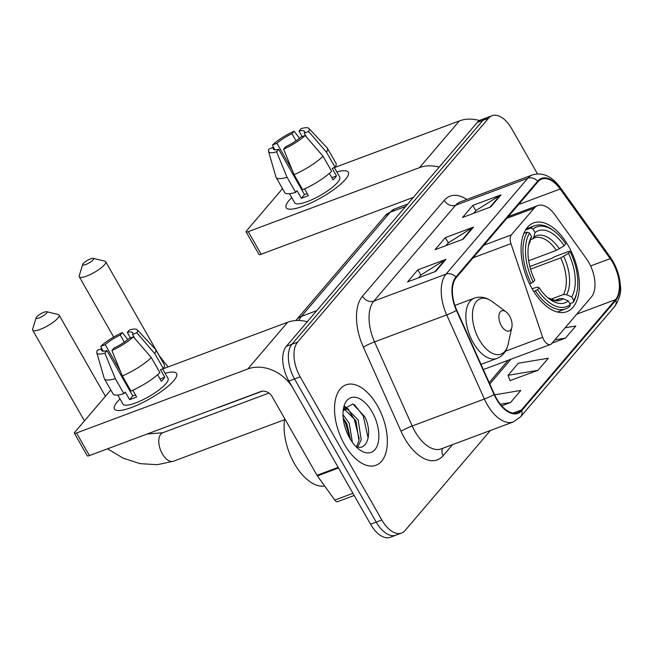 <?xml version="1.0" encoding="UTF-8"?>
<svg xmlns="http://www.w3.org/2000/svg" width="653" height="653" viewBox="0 0 653 653"><rect width="100%" height="100%" fill="white"/><g stroke="black" fill="none" stroke-linecap="round" stroke-linejoin="round"><path stroke-width="0.98" d="M588.777 262.351A26.822 14.488 69.5 0 0 586.386 258.612L554.993 214.919A26.822 14.488 69.5 0 0 537.697 205.613A26.822 14.488 69.5 0 0 534.195 208.127L511.34 234.917A8.938 4.832 69.5 0 0 510.948 243.667L542.651 337.291A8.938 4.832 69.5 0 0 550.479 344.458A8.938 4.832 69.5 0 0 551.646 343.617L591.373 297.042A26.822 14.488 69.5 0 0 588.777 262.351M568.437 245.961A47.391 25.606 69.5 0 0 533.64 222.91A47.391 25.606 69.5 0 0 532.032 288.642A47.391 25.606 69.5 0 0 566.828 311.693A47.391 25.606 69.5 0 0 568.437 245.961M537.476 173.869L511.748 128.763A26.822 14.488 69.5 0 0 492.052 115.72L480.771 119.932A26.822 14.488 69.5 0 0 477.27 122.454L286.308 346.343A26.822 14.488 69.5 0 0 288.895 381.034L370.577 524.237A26.822 14.488 69.5 0 0 390.274 537.28L395.914 535.174A26.822 14.488 69.5 0 1 376.218 522.122A26.822 14.488 69.5 0 0 395.914 535.174L401.546 533.068A26.822 14.488 69.5 0 0 405.056 530.546L490.387 430.498M486.412 117.826A26.822 14.488 69.5 0 0 482.91 120.348L291.948 344.237A26.822 14.488 69.5 0 0 294.536 378.928L376.218 522.122L294.536 378.928A26.822 14.488 69.5 0 1 291.948 344.237L482.91 120.348A26.822 14.488 69.5 0 1 486.412 117.826M377.426 405.733A42.918 23.19 69.5 0 0 345.91 384.862A42.918 23.19 69.5 0 0 344.449 444.391A42.918 23.19 69.5 0 0 375.965 465.271A42.918 23.19 69.5 0 0 377.426 405.733A42.918 23.19 69.5 0 0 345.91 384.862A42.918 23.19 69.5 0 0 344.449 444.391A42.918 23.19 69.5 0 0 375.965 465.271A42.918 23.19 69.5 0 0 377.426 405.733M612.759 262.637A28.618 15.46 -110.5 0 1 615.526 299.637L521.42 409.978A28.618 15.46 -110.5 0 1 517.682 412.663A28.618 15.46 -110.5 0 1 494.452 394.363L456.782 310.24A28.618 15.46 -110.5 0 1 456.235 277.623L537.99 181.771A28.618 15.46 -110.5 0 1 541.729 179.085A28.618 15.46 -110.5 0 1 560.176 189.011L610.204 258.645A28.618 15.46 -110.5 0 1 612.759 262.637M613.036 262.31A29.328 15.843 69.5 0 0 610.416 258.221L560.388 188.586A29.328 15.843 69.5 0 0 537.648 181.167L455.892 277.019A29.328 15.843 69.5 0 0 456.447 310.453L494.117 394.575A29.328 15.843 69.5 0 0 521.763 410.582L615.869 300.241A29.328 15.843 69.5 0 0 613.036 262.31M510.042 380.585L538.015 370.308L548.324 358.228L518.335 363.239L508.034 375.32L510.099 380.74M492.052 115.72A26.822 14.488 69.5 0 0 488.55 118.234L297.58 342.131A26.822 14.488 69.5 0 0 300.176 376.822L381.858 520.017A26.822 14.488 69.5 0 0 401.546 533.068M490.689 206.952L462.495 217.49L472.805 205.409L500.998 194.872L490.689 206.952M435.739 271.379L407.545 281.916L417.847 269.836L446.04 259.298L435.739 271.379M463.214 239.169L435.02 249.707L445.33 237.627L473.523 227.089L463.214 239.169M552.087 343.103L565.49 338.091L575.799 326.01L565.147 327.79M501.692 405.831L510.54 402.517L520.841 390.437L494.656 394.82M445.33 237.627L448.325 242.892M446.023 245.593L448.431 242.769L472.592 227.546A7.15 5.763 40.5 0 1 473.523 227.089M417.847 269.836L420.85 275.101M418.54 277.811L420.956 274.978L445.117 259.755A7.15 5.763 40.5 0 1 446.04 259.298M472.805 205.409L475.808 210.674M473.498 213.376L475.906 210.552L500.067 195.329A7.15 5.763 40.5 0 1 500.998 194.872M538.015 370.308L508.034 375.32M565.49 338.091L554.846 339.87M510.54 402.517L500.353 404.223M289.042 200.479A35.768 8.652 150.3 0 1 291.76 197.622A35.768 8.652 150.3 0 0 289.042 200.479A35.768 8.652 150.3 0 0 291.058 209.172A35.768 8.652 150.3 0 0 319.276 198.716A35.768 8.652 150.3 0 0 345.429 179.404A35.768 8.652 150.3 0 1 312.297 202.291A35.768 8.652 150.3 0 1 286.169 207.67A35.768 8.652 150.3 0 1 289.042 200.479M336.809 171.927A35.768 8.652 150.3 0 1 347.11 177.2A35.768 8.652 150.3 0 1 345.429 179.404A35.768 8.652 150.3 0 0 348.302 172.221A35.768 8.652 150.3 0 0 336.809 171.927M479.498 120.544A35.768 28.83 -139.5 0 0 459.377 120.911L334.36 167.633M439.167 167.119A35.768 28.83 -139.5 0 0 419.536 167.617L248.262 231.635L261.159 254.246L413.39 197.353M261.159 254.246A4.473 1.077 150.3 0 1 258.988 254.45L246.091 231.839A4.473 1.077 -29.7 0 1 246.45 230.942L282.529 188.644M246.091 231.839A4.473 1.077 -29.7 0 0 248.262 231.635M292.209 170.074L276.929 143.293A17.884 4.326 150.3 0 1 291.989 133.726L296.038 140.811M302.184 136.599L299.041 131.09A17.884 4.326 150.3 0 1 304.396 131.343A17.884 4.326 150.3 0 1 304.233 133.09L306.518 137.106M302.249 188.946A17.884 4.326 -29.7 0 0 301.629 189.541M334.32 167.56L339.764 177.094A25.932 6.269 150.3 0 1 337.674 182.309A25.932 6.269 150.3 0 1 313.652 198.896A25.932 6.269 150.3 0 1 294.715 202.797L289.524 193.696M299.041 131.09L301.155 128.608A23.247 5.624 150.3 0 1 308.861 128.421L327.145 147.856A29.507 7.134 150.3 0 1 327.39 148.19L335.993 163.266A29.507 7.134 150.3 0 1 335.071 167.282L332.214 168.352L336.507 175.886A25.932 6.269 150.3 0 1 335.095 177.787A25.932 6.269 150.3 0 1 333.079 179.91L329.357 173.396M307.261 193.672A17.884 4.326 -29.7 0 1 304.486 194.537L278.692 149.317L276.578 151.798L287.034 177.265L295.629 192.341L297.025 190.709L301.319 198.243A25.932 6.269 150.3 0 0 308.371 195.606L304.535 188.888M331.634 171.306A29.507 7.134 150.3 0 1 302.682 189.705L294.079 174.629L283.622 149.162L285.736 146.68A17.884 4.326 150.3 0 0 300.796 137.114L305.131 135.498L323.039 156.23L331.634 171.306M295.629 192.341A29.507 7.134 150.3 0 1 284.724 192.504L276.129 177.436A29.507 7.134 150.3 0 1 275.966 177.045L268.538 151.414A23.247 5.624 150.3 0 1 269.167 148.941L273.501 147.317L274.921 149.806M335.071 167.282L326.467 152.206L308.567 131.465L304.233 133.09M327.39 148.19A29.507 7.134 150.3 0 1 326.467 152.206M323.039 156.23A29.507 7.134 150.3 0 1 294.079 174.629M287.034 177.265A29.507 7.134 150.3 0 1 276.129 177.436M308.861 128.421A23.247 5.624 150.3 0 1 308.567 131.465M305.131 135.498A23.247 5.624 150.3 0 1 283.622 149.162M276.578 151.798A23.247 5.624 150.3 0 1 268.538 151.414M278.692 149.317A17.884 4.326 150.3 0 1 273.329 149.064A17.884 4.326 150.3 0 1 273.501 147.317M276.929 143.293L272.595 144.909L273.387 147.358M272.595 144.909A23.247 5.624 150.3 0 1 294.103 131.245L291.989 133.726M299.515 138.207L294.103 131.245M302.127 188.733L301.343 189.027M336.507 175.886L331.789 177.649M304.486 194.537L301.319 198.243M83.249 263.543A6.261 1.51 -29.7 0 0 82.735 264.375A6.261 1.51 -29.7 0 0 86.645 264.163A6.261 1.51 -29.7 0 0 93.118 259.853A6.261 1.51 -29.7 0 0 93.265 258.368A6.261 1.51 -29.7 0 0 88.359 259.878A6.261 1.51 -29.7 0 0 83.249 263.543M93.265 258.368L104.815 261.143A15.199 3.673 150.3 0 1 105.688 261.698A15.199 3.673 150.3 0 1 104.464 264.751A15.199 3.673 150.3 0 1 90.383 274.48A15.199 3.673 150.3 0 1 79.274 276.766A15.199 3.673 150.3 0 1 79.242 275.729L82.735 264.375M525.526 230.044L530.734 228.093L533.011 229.081A42.567 22.994 69.5 0 1 554.046 231.04A42.567 22.994 69.5 0 1 565.751 243.944L564.159 245.806A38.454 20.774 69.5 0 0 535.003 232.574L533.77 237.21L532.685 238.835L530.742 239.692M528.669 260.735L556.397 250.368L564.159 245.806M529.844 266.53L552.397 258.106L554.25 256.833L569.334 251.193L570.053 251.478A42.567 22.994 69.5 0 1 576.901 292.177L576.55 293.768A44.355 23.957 69.5 0 1 573.163 302.478L569.849 303.718M535.436 290.936A44.355 23.957 69.5 0 0 565.759 308.845A44.355 23.957 69.5 0 0 569.734 306.502L570.273 304.461A42.567 22.994 69.5 0 1 537.533 289.606L533.779 291.556M529.575 283.99L533.24 282.063A42.567 22.994 69.5 0 1 529.575 233.113L527.306 232.125A44.355 23.957 69.5 0 0 531.134 283.402M527.306 232.125L523.837 233.415M554.046 231.04L552.74 230.06A44.355 23.957 69.5 0 0 534.709 225.758A44.355 23.957 69.5 0 0 530.734 228.093M537.533 289.606L539.125 287.736A38.454 20.774 69.5 0 0 549.475 299.058A38.454 20.774 69.5 0 0 568.29 300.976L570.273 304.461M529.575 233.113L531.566 236.598A38.454 20.774 69.5 0 0 528.832 243.83A38.454 20.774 69.5 0 0 534.823 280.202L533.24 282.063M535.003 232.574L533.011 229.081M568.29 300.976L563.123 298.723L559.996 298.543L555.254 300.315M532.073 288.716L537.501 287.091L539.125 287.736M528.465 245.765L531.566 236.598M573.163 302.478L573.709 300.437A42.567 22.994 69.5 0 0 576.901 292.177M573.709 300.437L571.718 296.944A38.454 20.774 69.5 0 0 568.461 253.34L570.053 251.478M550.65 299.294L563.433 294.519L566.559 294.699L571.718 296.944M568.461 253.34L560.698 257.902L530.562 269.167M36.658 316.909A6.261 1.51 -29.7 0 0 36.144 317.742A6.261 1.51 -29.7 0 0 40.053 317.529A6.261 1.51 -29.7 0 0 46.526 313.22A6.261 1.51 -29.7 0 0 46.673 311.734A6.261 1.51 -29.7 0 0 41.768 313.244A6.261 1.51 -29.7 0 0 36.658 316.909M46.673 311.734L58.223 314.509A15.199 3.673 150.3 0 1 59.097 315.072A15.199 3.673 150.3 0 1 57.872 318.125A15.199 3.673 150.3 0 1 43.792 327.847A15.199 3.673 150.3 0 1 32.691 330.132A15.199 3.673 150.3 0 1 32.65 329.096L36.144 317.742M501.365 325.725A10.734 5.795 69.5 0 0 511.846 327.3A10.734 5.795 69.5 0 0 509.601 316.06A10.734 5.795 69.5 0 0 506.091 311.881A10.734 5.795 69.5 0 0 499.357 313.62A10.734 5.795 69.5 0 0 501.365 325.725M117.311 401.824A35.768 8.652 150.3 0 1 120.03 398.959A35.768 8.652 150.3 0 0 117.311 401.824A35.768 8.652 150.3 0 0 119.328 410.517A35.768 8.652 150.3 0 0 147.545 400.06A35.768 8.652 150.3 0 0 173.698 380.748A35.768 8.652 150.3 0 1 140.566 403.636A35.768 8.652 150.3 0 1 114.438 409.007A35.768 8.652 150.3 0 1 117.311 401.824M165.078 373.263A35.768 8.652 150.3 0 1 175.379 378.544A35.768 8.652 150.3 0 1 173.698 380.748A35.768 8.652 150.3 0 0 176.579 373.565A35.768 8.652 150.3 0 0 165.078 373.263M338.148 467.377L293.197 388.576A35.768 28.83 -139.5 0 0 247.805 368.961L76.532 432.98L89.428 455.59L260.702 391.571A8.938 7.207 40.5 0 1 272.048 396.477L316.999 475.286L338.148 467.377A4.473 2.416 69.5 0 0 338.548 468.005M307.277 321.758A35.768 28.83 -139.5 0 0 287.647 322.256L162.638 368.978M89.428 455.59A4.473 1.077 150.3 0 1 87.257 455.794L74.36 433.184A4.473 1.077 -29.7 0 1 74.72 432.286L110.798 389.988M74.36 433.184A4.473 1.077 -29.7 0 0 76.532 432.98M354.171 495.48L337.666 501.651A4.473 2.416 -110.5 0 1 334.785 500.1L317.399 475.906A4.473 2.416 -110.5 0 1 316.999 475.286M120.478 371.418L105.206 344.637A17.884 4.326 150.3 0 1 120.258 335.062L124.307 342.156M130.453 337.944L127.311 332.434A17.884 4.326 150.3 0 1 132.673 332.687A17.884 4.326 150.3 0 1 132.502 334.434L134.787 338.442M130.518 390.29A17.884 4.326 -29.7 0 0 129.906 390.886M162.589 368.904L168.033 378.438A25.932 6.269 150.3 0 1 165.952 383.646A25.932 6.269 150.3 0 1 141.93 400.24A25.932 6.269 150.3 0 1 122.984 404.134L117.793 395.032M127.311 332.434L129.425 329.953A23.247 5.624 150.3 0 1 137.13 329.765L155.414 349.2A29.507 7.134 150.3 0 1 155.667 349.535L164.262 364.611A29.507 7.134 150.3 0 1 163.34 368.627L160.483 369.688L164.776 377.23A25.932 6.269 150.3 0 1 163.372 379.124A25.932 6.269 150.3 0 1 161.348 381.254L157.626 374.74M135.538 395.016A17.884 4.326 -29.7 0 1 132.755 395.881L106.961 350.661L104.847 353.134L115.303 378.609L123.899 393.686L125.294 392.053L129.596 399.587A25.932 6.269 150.3 0 0 136.64 396.951L132.804 390.225M159.903 372.651A29.507 7.134 150.3 0 1 130.951 391.049L122.356 375.973L111.9 350.506L114.006 348.025A17.884 4.326 150.3 0 0 129.065 338.458L133.4 336.842L151.308 357.575L159.903 372.651M123.899 393.686A29.507 7.134 150.3 0 1 112.993 393.849L104.398 378.781A29.507 7.134 150.3 0 1 104.235 378.389L96.815 352.759A23.247 5.624 150.3 0 1 97.436 350.286L101.77 348.661L103.19 351.151M163.34 368.627L154.737 353.551L136.836 332.81L132.502 334.434M155.667 349.535A29.507 7.134 150.3 0 1 154.737 353.551M151.308 357.575A29.507 7.134 150.3 0 1 122.356 375.973M115.303 378.609A29.507 7.134 150.3 0 1 104.398 378.781M137.13 329.765A23.247 5.624 150.3 0 1 136.836 332.81M133.4 336.842A23.247 5.624 150.3 0 1 111.9 350.506M104.847 353.134A23.247 5.624 150.3 0 1 96.815 352.759M106.961 350.661A17.884 4.326 150.3 0 1 101.599 350.408A17.884 4.326 150.3 0 1 101.77 348.661M105.206 344.637L100.864 346.253L101.656 348.702M100.864 346.253A23.247 5.624 150.3 0 1 122.372 332.589L120.258 335.062M127.784 339.552L122.372 332.589M130.396 390.078L129.612 390.372M164.776 377.23L160.058 378.993M132.755 395.881L129.596 399.587M284.716 418.671A44.706 24.153 69.5 0 0 294.421 463.638A44.706 24.153 69.5 0 0 324.696 486.061M343.005 414.688L349.224 423.242L352.4 442.334M343.2 418.01L346.988 424.075L350.449 439.404M343.143 410.859L345.151 409.39L347.372 409.137L358.179 419.895L361.215 439.755L357.762 447.003M344.09 409.962L345.135 409.97L355.942 420.728L358.979 440.587L356.522 446.668M355.746 446.383A20.21 10.921 69.5 0 0 356.146 446.53C367.868 451.631 372.594 431.592 364.709 416.655L352.832 403.962L343.437 409.235M372.137 411.937A29.148 15.745 69.5 0 0 343.641 407.668A29.148 15.745 69.5 0 0 349.739 438.196A29.148 15.745 69.5 0 0 359.289 449.542A29.148 15.745 69.5 0 0 377.573 444.832A29.148 15.745 69.5 0 0 372.137 411.937M354.44 404.64L363.337 416.083L368.153 438.179M344.368 407.219L346.865 409.105M349.91 412.337L354.383 419.43L359.24 438.808M343.307 418.997L345.437 422.777L350.081 438.783M344.874 406.444L348.833 409.48M534.195 208.127L506.761 218.38M511.34 234.917L483.914 245.169M510.948 243.667L473.156 257.788M542.651 337.291L505.422 351.2M477.27 122.454L488.55 118.234M370.577 524.237L381.858 520.017M288.895 381.034L300.176 376.822M286.308 346.343L297.58 342.131M295.833 320.533L385.246 215.67L394.934 208.846A35.768 19.321 69.5 0 0 390.257 212.201L405.611 206.462M385.246 215.67A17.884 14.415 40.5 0 1 390.257 212.201L301.392 316.395L316.746 310.657M296.38 319.864A17.884 14.415 40.5 0 1 301.392 316.395A35.768 19.321 69.5 0 0 298.878 320.476M615.526 299.637L576.819 314.109M452.594 444.62L443.167 455.68A8.938 7.207 40.5 0 1 442.677 448.333M443.167 455.68A44.706 24.153 -110.5 0 1 404.501 438.13A44.706 24.153 -110.5 0 1 401.024 431.282L363.354 347.167A44.706 24.153 -110.5 0 1 362.505 296.201L444.26 200.349A44.706 24.153 -110.5 0 1 466.805 199.451M494.117 394.575A8.938 0.882 155.9 0 1 484.379 399.016L412.206 425.993A35.768 19.321 69.5 0 0 414.981 431.47A35.768 19.321 69.5 0 0 441.24 448.864L513.421 421.887A35.768 19.321 -110.5 0 1 484.379 399.016L446.709 314.901A35.768 19.321 -110.5 0 1 446.032 274.121L527.779 178.269A8.938 7.207 40.5 0 1 537.648 181.167M521.763 410.582A8.938 7.207 40.5 0 1 520.596 416.802L614.702 306.461C619.64 298.772 621.525 291.671 620.35 285.165C619.713 276.929 617.289 269.052 613.077 261.543L610.171 257.013A8.938 3.379 144.3 0 1 610.416 258.221M455.892 277.019A8.938 7.207 -139.5 0 0 446.032 274.121L373.851 301.098A35.768 19.321 69.5 0 0 374.536 341.878L412.206 425.993A8.938 0.882 -24.1 0 0 401.024 431.282M456.447 310.453A8.938 0.882 155.9 0 1 446.709 314.901L374.536 341.878A8.938 0.882 -24.1 0 0 363.354 347.167M610.171 257.013L560.152 187.378A8.938 3.379 144.3 0 1 560.388 188.586M444.26 200.349A8.938 7.207 40.5 0 0 455.606 205.246L527.779 178.269A35.768 19.321 -110.5 0 1 532.456 174.914L460.283 201.891A35.768 19.321 69.5 0 0 455.606 205.246L373.851 301.098A8.938 7.207 40.5 0 1 362.505 296.201M614.702 306.461A8.938 7.207 -139.5 0 0 615.869 300.241M521.42 409.978L513.095 413.088M489.807 383.988L510.907 359.248M610.204 258.645L590.639 265.959M560.176 189.011L518.539 204.577M462.43 239.463L472.592 227.546M489.905 207.246L500.067 195.329M434.955 271.672L445.117 259.755M419.536 167.617L459.377 120.911M159.544 356.342A15.199 3.673 -29.7 0 0 159.422 355.909L168.074 366.945M262.122 391.212L219.628 407.097A15.199 8.211 -110.5 0 1 218.469 407.358M556.397 250.368A33.083 17.876 69.5 0 0 534.374 237.904L532.685 238.835M547.949 297.85A34.397 18.578 69.5 0 0 563.123 298.723M530.334 241.235A34.397 18.578 69.5 0 0 528.473 245.732M559.392 248.842A34.397 18.578 69.5 0 0 533.77 237.21M547.924 297.833L554.813 300.315L557.54 299.89A33.083 17.876 69.5 0 0 559.996 298.543M566.559 294.699A34.397 18.578 69.5 0 0 563.694 256.376M563.433 294.519A33.083 17.876 69.5 0 0 560.698 257.902M284.553 419.699L173.461 461.214A15.199 8.211 -110.5 0 1 162.303 453.827A15.199 8.211 -110.5 0 1 160.834 434.163A15.199 8.211 -110.5 0 1 162.817 432.735L147.154 434.016M454.904 305.433L474.38 298.152C480.355 296.111 486.33 297.262 492.297 301.613A29.573 15.974 69.5 0 0 473.752 306.388A29.573 15.974 69.5 0 0 479.269 339.764A29.573 15.974 69.5 0 0 508.173 344.09L511.846 327.3M474.38 298.152A32.193 17.394 69.5 0 0 473.286 342.801A32.193 17.394 69.5 0 0 496.917 358.464C502.777 356.081 506.524 351.29 508.173 344.09M247.805 368.961L287.647 322.256M338.507 468.013L317.399 475.906M334.785 500.1L352.938 493.309M537.697 205.613L508.271 216.608M550.479 344.458L483.342 369.549M394.934 208.846L407.635 204.095M560.152 187.378C551.809 176.139 542.578 171.984 532.456 174.914M513.421 421.887L520.596 416.802M489.17 382.568L508.197 360.26M113.671 337.054L79.274 276.766M557.311 312.003L565.759 308.845M526.253 228.917L534.709 225.758M159.422 355.909L105.688 261.698M219.628 407.097L215.67 408.411M84.449 420.883L32.691 330.132M481.032 364.398L496.917 358.464M506.091 311.881L492.297 301.613M105.427 396.289L59.097 315.072M173.461 461.214L157.21 464.707L140.036 463.63L123.123 458.186L107.598 448.799M268.963 393.065L162.817 432.735M343.233 410.108L345.151 409.39"/></g></svg>
